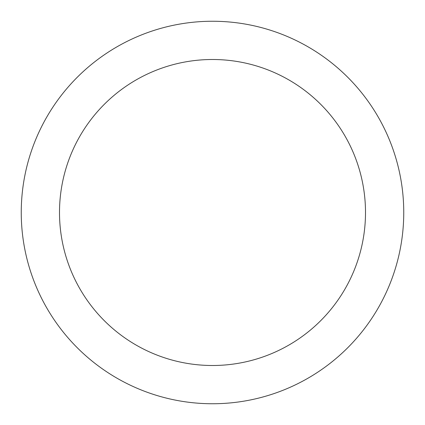 <?xml version="1.0" encoding="UTF-8"?>
<svg xmlns="http://www.w3.org/2000/svg" width="425" height="425" viewBox="0 0 425 425"><rect width="100%" height="100%" fill="white"/><g stroke="black" fill="none" stroke-linecap="round" stroke-linejoin="round"><path stroke-width="0.64" d="M212.5 59.5A153 153 0 0 1 365.5 212.5A153 153 0 0 1 212.5 365.5A153 153 0 0 1 59.5 212.5A153 153 0 0 1 212.5 59.5M212.5 21.25A191.25 191.25 0 0 1 403.75 212.5A191.25 191.25 0 0 1 212.5 403.75A191.25 191.25 0 0 1 21.25 212.5A191.25 191.25 0 0 1 212.5 21.25"/></g></svg>

